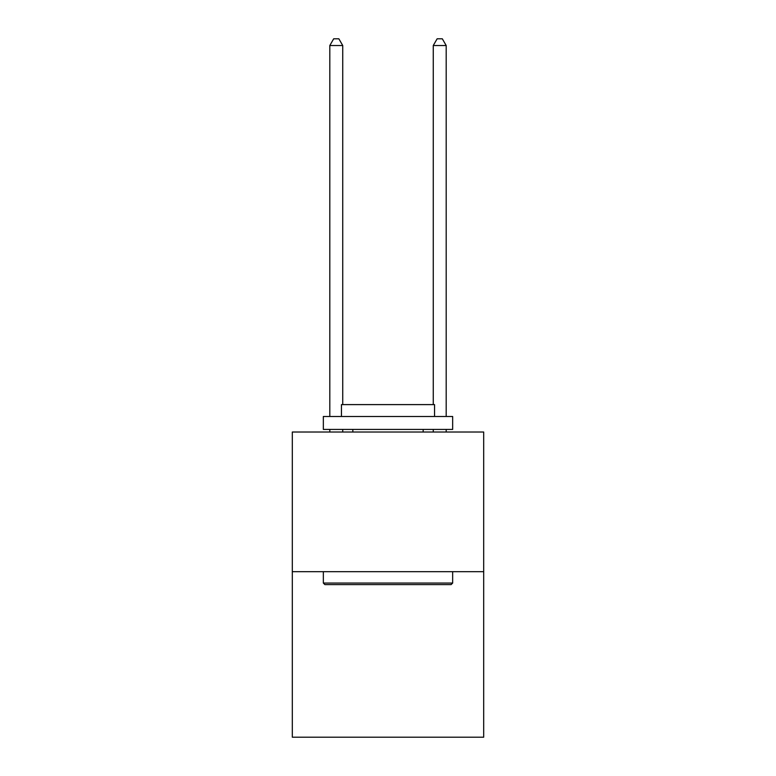 <?xml version="1.0" encoding="UTF-8"?>
<svg xmlns="http://www.w3.org/2000/svg" width="776" height="776" viewBox="0 0 776 776"><rect width="100%" height="100%" fill="white"/><g stroke="black" fill="none" stroke-linecap="round" stroke-linejoin="round"><path stroke-width="1.16" d="M483.69 571.679L483.69 432.019L292.31 432.019L292.31 737.2L483.69 737.2L483.69 571.679L292.31 571.679M451.108 584.609L324.892 584.609L323.34 583.057L452.66 583.057L451.108 584.609M323.34 416.499L452.66 416.499L452.66 429.429L323.34 429.429L323.34 416.499M434.55 416.499L434.55 404.606L341.45 404.606L341.45 416.499M323.34 571.679L323.34 583.057M452.66 571.679L452.66 583.057M352.828 429.429L352.828 432.019M423.172 429.429L423.172 432.019M342.74 404.606L342.74 45.522L329.81 45.522L329.81 416.499M329.81 429.429L329.81 432.019M342.74 429.429L342.74 432.019M329.81 45.522L333.69 38.8L338.86 38.8L342.74 45.522M446.19 432.019L446.19 429.429M446.19 416.499L446.19 45.522L433.26 45.522L433.26 404.606M433.26 432.019L433.26 429.429M433.26 45.522L437.14 38.8L442.31 38.8L446.19 45.522"/></g></svg>
